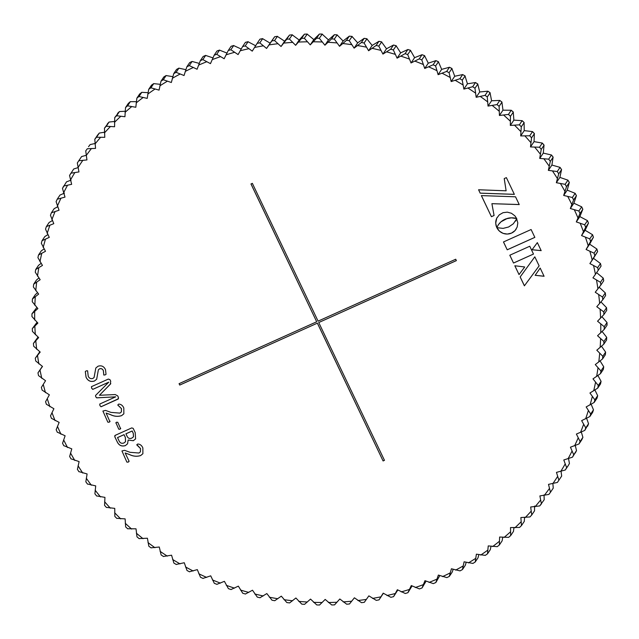 <?xml version="1.0" encoding="UTF-8"?>
<svg xmlns="http://www.w3.org/2000/svg" width="639" height="639" viewBox="0 0 639 639"><rect width="100%" height="100%" fill="white"/><g stroke="black" fill="none" stroke-linecap="round" stroke-linejoin="round"><path stroke-width="0.96" d="M109.988 421.181L109.189 422.219L107.831 422.171L102.903 411.045L105.515 410.406L110.986 412.395L119.932 413.106L121.37 411.915L121.45 408.609L117.768 405.03L118.686 404.096C121.043 404.199 122.752 405.509 123.814 408.041L123.846 413.816L121.626 415.638C117.919 416.812 114.221 416.492 110.539 414.671L106.114 413.05L109.924 421.716M118.75 429.184L115.907 422.659L118.75 429.184L119.972 429.216L118.774 429.144M115.899 423.114L116.578 422.195L117.768 422.299L120.635 428.777M120.651 428.33L119.948 429.256M117.057 441.509L114.74 436.669L115.3 435.303L131.754 427.906L133.192 428.386L135.212 432.627L135.596 438.897L133.311 440.726L128.143 440.039L127.56 443.801L125.34 445.631C121.514 446.717 118.758 445.343 117.057 441.509L114.772 436.629L115.332 435.271M114.772 435.71L115.3 435.303M140.492 448.522L136.81 444.952L137.728 444.017C140.085 444.113 141.794 445.431 142.856 447.955L142.888 453.73L140.668 455.559C136.962 456.733 133.263 456.406 129.581 454.593L125.156 452.971L129.03 461.094L128.231 462.141L126.865 462.093L121.945 450.958L124.549 450.327L130.029 452.308L138.975 453.019L140.412 451.837L140.492 448.522L136.842 444.608M129.03 461.094L128.966 461.63M516.759 218.77L513.293 223.818L508.62 226.989L503.125 228.387L496.838 227.676L499.474 231.182L503.109 233.371L507.286 234.066L511.535 233.099L515.034 230.583L517.175 227.045L517.814 222.931L516.687 218.953M515.529 196.804L481.359 195.606L491.423 216.701L494.075 215.503L491.902 203.681L519.235 204.576L515.529 196.804M504.219 178.6L506.12 190.805L478.579 189.767L480.201 193.17L514.363 194.368L506.376 177.626L504.219 178.6M529.763 246.239L509.794 255.225L513.532 263.044L533.493 254.066L529.763 246.239M544.085 276.272L540.179 268.076L535.139 275.321L544.085 276.272M524.395 285.825L539.124 265.864L534.811 256.822L520.162 276.959L524.395 285.825L539.124 265.864M514.818 265.76L519.036 274.594L524.715 266.974L514.818 265.76M506.12 218.818L511.432 217.835L516.727 218.586L514.866 215.822L511.424 213.258L507.318 212.156L503.037 212.683L499.243 214.872L496.735 218.226L495.712 223.315L496.783 227.556L498.54 224.489L501.04 221.773L507.262 218.458M496.783 227.556L496.343 226.518M532.047 249.769L541.177 250.64L537.351 242.62L532.047 249.769M531.105 229.529L503.468 241.957L507.214 249.809L534.851 237.381L531.105 229.529M64.403 193.17L60.002 195.055L57.206 199.224L65.002 197.108L62.478 188.385A288.333 281.168 33.8 0 1 63.7 186.037L71.648 184.328L69.563 175.469A288.333 281.168 33.8 0 1 70.913 173.185L78.964 171.923L77.319 162.961A288.333 281.168 33.8 0 1 78.605 161.036A288.333 281.168 33.8 0 1 78.797 160.74L86.944 159.934L85.738 150.892A288.333 281.168 33.8 0 1 87.335 148.751L95.554 148.392L94.796 139.286A288.333 281.168 33.8 0 1 96.505 137.233L104.772 137.321L104.469 128.175A288.333 281.168 33.8 0 1 106.282 126.218L114.573 126.754L114.724 117.6A288.333 281.168 33.8 0 1 116.641 115.739L124.932 116.729L125.532 107.584A288.333 281.168 33.8 0 1 127.552 105.826L135.819 107.264L136.874 98.15A288.333 281.168 33.8 0 1 138.982 96.505L147.202 98.39L148.711 89.332A288.333 281.168 33.8 0 1 150.908 87.799L159.055 90.123L161.012 81.153A288.333 281.168 33.8 0 1 163.288 79.739L171.34 82.495L173.744 73.629A288.333 281.168 33.8 0 1 176.1 72.335L184.032 75.53L186.868 66.783L189.663 62.614L192.083 61.448A288.333 281.168 -146.2 0 0 189.663 62.614M57.646 206.86L54.211 208.602L51.4 212.795L59.044 210.231L56.104 201.66A288.333 281.168 33.8 0 1 57.19 199.264L56.104 201.66M52.35 220.623L49.147 222.444L46.359 226.613L53.796 223.666L50.441 215.263A288.333 281.168 33.8 0 1 51.4 212.819M47.813 234.657L44.834 236.55L42.038 240.719L49.275 237.365L45.521 229.153A288.333 281.168 33.8 0 1 46.335 226.669M44.043 248.93L41.271 250.879L38.484 255.049L45.489 251.295L41.335 243.307A288.333 281.168 33.8 0 1 42.022 240.783M41.064 263.396L38.484 265.385L35.688 269.554L42.454 265.425L37.917 257.669A288.333 281.168 33.8 0 1 38.468 255.113M38.867 277.997L36.463 280.042L33.667 284.203L40.161 279.706L35.265 272.206A288.333 281.168 33.8 0 1 35.68 269.618M37.461 292.718L35.225 294.795L32.429 298.964L38.644 294.1L33.364 286.951L33.667 284.203M36.862 307.495L31.974 313.781L37.877 308.581L32.262 301.728L32.429 298.964M37.054 322.288L32.301 328.614L37.885 323.086L31.95 316.561L31.974 313.781M38.036 337.065L33.412 343.431L38.659 337.6L32.421 331.409L32.301 328.614M39.818 351.769L35.305 358.191L40.201 352.065L33.675 346.226L33.412 343.431M42.382 366.371L37.973 372.849L42.501 366.451L35.712 360.971L35.305 358.191M46.423 404.383L45.569 401.747L49.355 394.822L42.102 390.109L41.375 387.41L45.553 380.716L38.524 375.612L37.973 372.849M51.503 418.465L50.505 415.861L53.892 408.728L46.439 404.279M57.318 432.299L56.168 429.72L59.147 422.395L51.519 418.353M63.828 445.782L62.558 443.282L65.114 435.782L57.318 432.164M71.065 458.97L69.643 456.51L71.776 448.866L63.836 445.671M78.956 471.758L77.415 469.361L79.108 461.598L71.057 458.834M87.511 484.13L85.842 481.814L87.096 473.946L78.948 471.622M96.681 496.04L94.899 493.827L95.714 485.888L87.503 484.003M106.465 507.494L104.572 505.369L104.948 497.374L96.681 495.936M116.841 518.437L114.836 516.408L114.756 508.38L106.465 507.39M127.776 528.86L125.651 526.919L125.124 518.876L116.841 518.333M136.994 536.864L136.019 528.828L127.76 528.741M151.131 547.919L148.831 546.217L147.417 538.222L139.198 538.581M163.536 556.545L161.14 554.956L159.279 547.016L151.131 547.823M176.332 564.517L173.872 563.055L171.572 555.203L163.52 556.449M189.551 571.833L187.003 570.491L184.264 562.743L176.332 564.429M203.098 578.455L200.486 577.249L197.323 569.629L189.535 571.737M216.956 584.365L214.297 583.303L210.718 575.835L203.09 578.367M231.094 589.573L228.395 588.639L224.401 581.338L216.956 584.294M245.488 594.038L242.74 593.248L238.347 586.139L231.11 589.493M260.073 597.761L257.293 597.114L252.501 590.22L245.488 593.966M274.802 600.716L272.006 600.221L266.838 593.559L260.073 597.689M289.667 602.92L286.847 602.561L281.312 596.155L274.818 600.66M304.603 604.35L301.784 604.135L295.889 598L289.683 602.857M319.58 605.005L316.76 604.933L310.53 599.094L304.619 604.294M334.548 604.877L331.737 604.957L325.179 599.422L319.596 604.949M361.546 602.681L354.389 597.808L349.469 603.983L346.681 604.206L339.82 598.991L334.572 604.829M475.136 562.056A288.333 281.168 33.8 0 1 472.916 563.43L464.098 561.809L462.428 569.581L460.048 570.883L451.414 568.774L449.297 576.426L446.845 577.608L438.354 575.068L435.846 582.528L433.29 583.623L424.967 580.667L422.036 587.96L419.416 588.926L411.292 585.564L407.906 592.704L405.27 593.495L397.354 589.733L393.568 596.658L390.876 597.313L383.2 593.168L379.023 599.869L376.291 600.38L368.863 595.86L364.31 602.305L361.546 602.673M487.437 553.877A288.333 281.168 33.8 0 1 485.297 555.371L476.39 554.181L475.192 562.016L477.988 557.847L478.835 554.684M499.283 545.059A288.333 281.168 33.8 0 1 497.222 546.664L488.244 545.914L487.493 553.837L490.289 549.668L491.016 546.345M510.625 535.626A288.333 281.168 33.8 0 1 508.652 537.343L499.626 537.04L499.331 545.019L502.126 540.85L502.725 537.351M521.448 525.601A288.333 281.168 33.8 0 1 519.563 527.431L510.513 527.574L510.673 535.586L513.468 531.416L513.916 527.742M531.712 515.026A288.333 281.168 33.8 0 1 529.923 516.951L520.873 517.55L521.48 525.57L524.276 521.4L524.563 517.534M550.459 492.294A288.333 281.168 33.8 0 1 548.869 494.418L539.891 495.912L541.409 503.883A288.333 281.168 33.8 0 1 539.699 505.936L530.674 506.983L531.736 514.994L534.531 510.825L534.579 506.032M186.868 66.783A288.333 281.168 33.8 0 1 189.296 65.617L197.084 69.236L200.358 60.641A288.333 281.168 33.8 0 1 202.843 59.603L210.471 63.636L214.169 55.21A288.333 281.168 33.8 0 1 216.701 54.299L224.153 58.74L228.259 50.505A288.333 281.168 33.8 0 1 230.847 49.738L238.091 54.571L242.604 46.551A288.333 281.168 33.8 0 1 245.224 45.912L252.245 51.136L257.15 43.348A288.333 281.168 33.8 0 1 259.809 42.853L266.575 48.444L271.863 40.912A288.333 281.168 33.8 0 1 274.546 40.553L281.048 46.503L286.703 39.235A288.333 281.168 33.8 0 1 289.411 39.019L295.625 45.313L301.632 38.34A288.333 281.168 33.8 0 1 304.348 38.26L310.258 44.882L316.609 38.22A288.333 281.168 33.8 0 1 319.324 38.284L324.916 45.217L331.585 38.875A288.333 281.168 33.8 0 1 334.301 39.083L339.549 46.304L346.522 40.305A288.333 281.168 33.8 0 1 349.229 40.648L354.126 48.149L361.386 42.509A288.333 281.168 33.8 0 1 364.07 42.989L368.607 50.745L376.131 45.473A288.333 281.168 33.8 0 1 378.791 46.096L382.937 54.091L390.717 49.203A288.333 281.168 33.8 0 1 393.336 49.954L397.099 58.165L405.094 53.668A288.333 281.168 33.8 0 1 407.682 54.563L411.037 62.965L419.248 58.876A288.333 281.168 33.8 0 1 421.78 59.898L424.727 68.469L433.114 64.803A288.333 281.168 33.8 0 1 435.598 65.953L438.114 74.675L446.669 71.424A288.333 281.168 33.8 0 1 449.089 72.702L451.174 81.56L459.872 78.741A288.333 281.168 33.8 0 1 462.229 80.139L463.874 89.101L472.684 86.72A288.333 281.168 33.8 0 1 474.961 88.238L476.167 97.288L485.073 95.347A288.333 281.168 33.8 0 1 487.269 96.976L488.028 106.082L497.006 104.588A288.333 281.168 33.8 0 1 499.115 106.33L499.418 115.475L508.444 114.429A288.333 281.168 33.8 0 1 510.465 116.274L510.321 125.428L519.363 124.837A288.333 281.168 33.8 0 1 521.288 126.778L520.689 135.923L529.739 135.78A288.333 281.168 33.8 0 1 531.552 137.816L530.498 146.93L539.524 147.234A288.333 281.168 33.8 0 1 541.233 149.366L539.723 158.416L548.701 159.167A288.333 281.168 33.8 0 1 550.307 161.379L548.35 170.357L557.256 171.54A288.333 281.168 33.8 0 1 558.734 173.832L556.337 182.706L565.148 184.336A288.333 281.168 33.8 0 1 566.505 186.692L563.67 195.438L572.368 197.499A288.333 281.168 33.8 0 1 573.598 199.927L570.331 208.522L578.886 211.006A288.333 281.168 33.8 0 1 579.988 213.49L576.298 221.909L584.685 224.808A288.333 281.168 33.8 0 1 585.667 227.348L581.554 235.583L589.765 238.882A288.333 281.168 33.8 0 1 590.604 241.462L586.091 249.482L594.094 253.188A288.333 281.168 33.8 0 1 594.797 255.8L589.893 263.587L597.665 267.669A288.333 281.168 33.8 0 1 598.232 270.321L592.944 277.853L600.476 282.31A288.333 281.168 33.8 0 1 600.9 284.978L595.244 292.239L602.505 297.055A288.333 281.168 33.8 0 1 602.793 299.731L596.778 306.704L603.759 311.864A288.333 281.168 33.8 0 1 603.903 314.556L597.553 321.217L604.23 326.697A288.333 281.168 33.8 0 1 604.23 329.389L597.561 335.731L603.919 341.522A288.333 281.168 33.8 0 1 603.775 344.205L596.802 350.204L602.817 356.29A288.333 281.168 33.8 0 1 602.537 358.958L595.276 364.597L600.94 370.963A288.333 281.168 33.8 0 1 600.516 373.615L592.992 378.879L598.288 385.501A288.333 281.168 33.8 0 1 597.721 388.121L589.949 393.009L594.869 399.862A288.333 281.168 33.8 0 1 594.166 402.45L586.163 406.939L590.684 414.016A288.333 281.168 33.8 0 1 589.845 416.556L581.642 420.638L585.763 427.906A288.333 281.168 33.8 0 1 584.789 430.398L576.394 434.073L580.1 441.509A288.333 281.168 33.8 0 1 578.998 443.945L570.443 447.196L573.726 454.784A288.333 281.168 33.8 0 1 572.488 457.157L563.798 459.976L566.641 467.692A288.333 281.168 33.8 0 1 565.283 469.992L556.473 472.381L558.885 480.201A288.333 281.168 33.8 0 1 557.599 482.133A288.333 281.168 33.8 0 1 557.408 482.429L548.502 484.37L550.467 492.278L553.254 488.108L552.863 483.372M250.975 183.976L316.696 321.768L179.072 383.68L179.735 385.069L317.359 323.158L383.088 460.951L384.47 460.328L318.741 322.535L456.374 260.624L455.711 259.242L318.086 321.145L252.357 183.353L250.975 183.976M101.034 406.763L99.924 405.605L99.74 404.048L115.715 396.827L96.697 397.865L95.746 396.835L95.554 395.461L108.734 382.194L92.743 389.383L91.625 388.208L91.449 386.667L108.326 379.079L109.956 379.662L110.715 381.259L110.315 384.215L99.444 395.277L115.196 394.559L117.688 395.876L118.487 397.554L117.911 399.167L101.034 406.763L99.948 405.565L99.764 404.008M110.787 383.664L99.444 395.277M118.471 398.736L101.058 406.723M94.484 381.02C90.666 382.194 87.847 380.908 86.033 377.162L85.306 371.539L86.249 370.868L87.607 370.804L88.214 376.219C89.212 378.336 90.778 379.071 92.919 378.424L94.085 377.473L95.81 368.032L98.015 366.235C101.393 365.173 103.885 366.299 105.491 369.622L106.034 374.326L105.084 374.925L103.806 375.053L103.35 370.66C102.552 368.927 101.281 368.328 99.532 368.847L98.374 369.797L96.673 379.231L94.508 380.98C90.69 382.154 87.87 380.868 86.057 377.122L85.322 371.515M136.994 536.856L139.198 538.677M379.055 599.821L383.36 593.272M393.6 596.618L397.817 589.989M407.946 592.657L412.067 585.947M422.036 587.96L426.077 581.147M435.846 582.528L439.792 575.603M449.337 576.386L452.132 572.217L453.187 569.333M462.46 569.541L465.256 565.371L466.214 562.36M472.916 563.43L475.192 562.016M485.297 555.371L487.461 553.869M497.222 546.664L499.331 545.019M508.652 537.343L510.673 535.586M519.563 527.431L521.464 525.593M529.923 516.951L531.72 515.01M539.699 505.936L544.204 499.714L544.021 494.945M558.885 480.201L561.681 476.039L561.058 471.334M565.283 469.992L568.079 465.823A288.333 281.168 -146.2 0 0 569.437 463.523L568.55 458.682M566.641 467.692L568.087 465.823M575.3 452.963L575.284 452.987A288.333 281.168 -146.2 0 0 576.514 450.615L572.488 457.157M573.726 454.784L576.514 450.615L575.316 445.591M581.809 439.736L581.794 439.776A288.333 281.168 -146.2 0 0 582.896 437.34L581.802 439.76M578.998 443.945L581.794 439.776M580.1 441.509L582.896 437.34L581.354 432.14M587.6 426.181L587.584 426.229A288.333 281.168 -146.2 0 0 588.559 423.737L584.789 430.398M585.763 427.906L588.559 423.737L586.65 418.377M592.665 412.331L592.641 412.387A288.333 281.168 -146.2 0 0 593.479 409.847L592.657 412.355M589.845 416.556L592.641 412.387M590.684 414.016L593.479 409.847L591.187 404.335M596.978 398.217L596.962 398.281A288.333 281.168 -146.2 0 0 597.665 395.693L596.978 398.241M594.166 402.45L596.962 398.281M594.869 399.862L597.665 395.693L594.949 390.07M600.532 383.887L600.516 383.951A288.333 281.168 -146.2 0 0 601.083 381.331L600.54 383.911M597.721 388.121L600.516 383.951M598.288 385.501L601.083 381.331L597.936 375.604M603.32 369.374L603.312 369.446A288.333 281.168 -146.2 0 0 603.735 366.794L603.328 369.398M600.516 373.615L603.312 369.446M600.94 370.963L603.735 366.794L600.133 360.995M605.341 354.725L605.333 354.789A288.333 281.168 -146.2 0 0 605.612 352.121L605.349 354.749M602.537 358.958L605.333 354.789M602.817 356.29L605.612 352.121L601.531 346.282M606.571 339.98L606.571 340.036A288.333 281.168 -146.2 0 0 606.707 337.352L606.595 339.988M603.775 344.205L606.571 340.036M603.919 341.522L606.707 337.352L602.138 331.505M607.026 325.163L607.026 325.219A288.333 281.168 -146.2 0 0 607.026 322.527L607.05 325.171M604.23 329.389L607.026 325.219M604.23 326.697L607.026 322.527L601.946 316.712M606.699 310.338L606.699 310.386A288.333 281.168 -146.2 0 0 606.555 307.694L606.723 310.33M603.903 314.556L606.699 310.386M603.759 311.864L606.555 307.694L600.964 301.935M605.58 295.53L605.588 295.569A288.333 281.168 -146.2 0 0 605.301 292.886L605.612 295.514M602.793 299.731L605.588 295.569M602.505 297.055L605.301 292.886L599.182 287.231M600.9 284.978L603.695 280.809A288.333 281.168 -146.2 0 0 603.264 278.141L603.719 280.761M600.476 282.31L603.264 278.141L596.618 272.629M598.232 270.321L601.027 266.151A288.333 281.168 -146.2 0 0 600.46 263.5L601.059 266.104M597.665 267.669L600.46 263.5L593.447 258.284L597.593 251.63A288.333 281.168 -146.2 0 0 596.89 249.018L597.625 251.582L594.797 255.8M589.893 263.587L593.447 258.284M594.094 253.188L596.89 249.018L589.645 244.178L593.399 237.293A288.333 281.168 -146.2 0 0 592.561 234.713L593.431 237.253L590.604 241.462M586.091 249.482L589.645 244.178M589.765 238.882L592.561 234.713L585.108 230.272L588.455 223.179A288.333 281.168 -146.2 0 0 587.481 220.639L588.495 223.131L585.667 227.348M581.554 235.583L585.108 230.272M584.685 224.808L587.481 220.639L579.853 216.605L582.784 209.32A288.333 281.168 -146.2 0 0 581.682 206.836L582.824 209.28M576.298 221.909L579.853 216.605M582.832 209.28L579.988 213.49M578.886 211.006L581.682 206.836L573.886 203.218L576.394 195.758A288.333 281.168 -146.2 0 0 575.156 193.329L576.442 195.718L573.598 199.927M570.331 208.522L573.886 203.218M572.368 197.499L575.156 193.329L567.224 190.134L569.301 182.522A288.333 281.168 -146.2 0 0 567.943 180.166L569.357 182.49L566.505 186.692M563.67 195.438L567.224 190.134M565.148 184.336L567.943 180.166L559.892 177.402L561.529 169.662A288.333 281.168 -146.2 0 0 560.052 167.378L561.585 169.631L558.734 173.832M556.337 182.706L559.892 177.402M557.256 171.54L560.052 167.378L551.904 165.046L553.094 157.21A288.333 281.168 -146.2 0 0 551.497 154.997L553.158 157.178L550.307 161.379M548.35 170.357L551.904 165.046M548.701 159.167L551.497 154.997L543.286 153.112L544.029 145.197A288.333 281.168 -146.2 0 0 542.319 143.064L544.101 145.165L541.233 149.366M539.723 158.416L543.286 153.112M539.524 147.234L542.319 143.064L534.052 141.626L534.348 133.647A288.333 281.168 -146.2 0 0 532.527 131.61L534.42 133.623M530.498 146.93L534.052 141.626M534.428 133.623L531.552 137.816M529.739 135.78L532.527 131.61L524.244 130.62L524.084 122.608A288.333 281.168 -146.2 0 0 522.159 120.667L524.164 122.584L521.288 126.778M520.689 135.923L524.244 130.62M519.363 124.837L522.159 120.667L513.876 120.124L513.261 112.105A288.333 281.168 -146.2 0 0 511.24 110.259L513.349 112.081L510.465 116.274M510.321 125.428L513.876 120.124M508.444 114.429L511.24 110.259L502.981 110.172L501.911 102.16A288.333 281.168 -146.2 0 0 499.802 100.419L502.006 102.136L499.115 106.33M499.418 115.475L502.981 110.172M497.006 104.588L499.802 100.419L491.583 100.778L490.065 92.807A288.333 281.168 -146.2 0 0 487.869 91.177L490.161 92.783L487.269 96.976M488.028 106.082L491.583 100.778M485.073 95.347L487.869 91.177L479.721 91.976L477.756 84.068A288.333 281.168 -146.2 0 0 475.48 82.551L477.86 84.044L474.961 88.238M476.167 97.288L479.721 91.976M472.684 86.72L475.48 82.551L467.428 83.797L465.016 75.969A288.333 281.168 -146.2 0 0 462.668 74.571L465.128 75.945L462.229 80.139M463.874 89.101L467.428 83.797M459.872 78.741L462.668 74.571L454.736 76.257L451.885 68.533A288.333 281.168 -146.2 0 0 449.465 67.255L451.997 68.509L449.089 72.702M451.174 81.56L454.736 76.257M446.669 71.424L449.465 67.255L441.669 69.371L438.394 61.783A288.333 281.168 -146.2 0 0 435.91 60.633L438.506 61.751L435.598 65.953M438.114 74.675L441.669 69.371M433.114 64.803L435.91 60.633L428.282 63.165L424.576 55.729A288.333 281.168 -146.2 0 0 422.044 54.706L424.695 55.697L421.78 59.898M424.727 68.469L428.282 63.165M419.248 58.876L422.044 54.706L414.599 57.654L410.478 50.393A288.333 281.168 -146.2 0 0 407.89 49.499L410.605 50.361L407.682 54.563M411.037 62.965L414.599 57.654M405.094 53.668L407.89 49.499L400.653 52.861L396.132 45.784A288.333 281.168 -146.2 0 0 393.504 45.034L396.26 45.752L393.336 49.954M397.099 58.165L400.653 52.861M390.717 49.203L393.504 45.034L386.499 48.78L381.579 41.926A288.333 281.168 -146.2 0 0 378.927 41.311L381.707 41.886L378.791 46.096M382.937 54.091L386.499 48.78M376.131 45.473L378.927 41.311L372.162 45.441L366.866 38.819A288.333 281.168 -146.2 0 0 364.182 38.34L366.994 38.779L364.07 42.989M368.607 50.745L372.162 45.441M361.386 42.509L364.182 38.34L357.688 42.845L352.025 36.479A288.333 281.168 -146.2 0 0 349.317 36.135L352.145 36.439L349.229 40.648M354.126 48.149L357.688 42.845M346.522 40.305L349.317 36.135L343.111 41L337.096 34.913A288.333 281.168 -146.2 0 0 334.381 34.706L337.216 34.857L334.301 39.083M339.549 46.304L343.111 41M331.585 38.875L334.381 34.706L328.47 39.906L322.12 34.115A288.333 281.168 -146.2 0 0 319.404 34.051L322.24 34.059L319.324 38.284M324.916 45.217L328.47 39.906M316.609 38.22L319.404 34.051L313.813 39.578L307.143 34.091A288.333 281.168 -146.2 0 0 304.428 34.171L307.263 34.043L304.348 38.26M310.258 44.882L313.813 39.578M301.632 38.34L304.428 34.171L299.18 40.009L292.207 34.849A288.333 281.168 -146.2 0 0 289.499 35.073L292.319 34.794L289.411 39.019M295.625 45.313L299.18 40.009M286.703 39.235L289.499 35.073L284.611 41.192L277.342 36.383A288.333 281.168 -146.2 0 0 274.658 36.742L277.454 36.319L274.546 40.553M281.048 46.503L284.611 41.192M271.863 40.912L274.658 36.742L270.129 43.14L262.605 38.683A288.333 281.168 -146.2 0 0 259.945 39.179L257.15 43.348M266.575 48.444L270.129 43.14M259.977 39.139L262.709 38.62L259.809 42.853M255.64 45.728L248.02 41.743A288.333 281.168 -146.2 0 0 245.4 42.382L242.604 46.551M245.432 42.342L248.124 41.687L245.224 45.912M241.183 49.011L233.642 45.569A288.333 281.168 -146.2 0 0 231.054 46.343L231.094 46.328M231.094 46.296L233.73 45.505L230.847 49.738M228.259 50.505L231.054 46.343M226.933 53.053L219.496 50.13A288.333 281.168 -146.2 0 0 216.964 51.04L217.004 51.024M216.996 51L219.584 50.074L216.701 54.299M214.169 55.21L216.964 51.04M212.923 57.853L205.638 55.433A288.333 281.168 -146.2 0 0 203.154 56.472L205.71 55.377M205.71 55.369L202.843 59.603M200.358 60.641L203.154 56.472M199.208 63.397L192.083 61.448L189.296 65.617M185.813 69.659L178.888 68.165A288.333 281.168 -146.2 0 0 176.54 69.459L176.596 69.427M178.952 68.109L176.1 72.335M173.744 73.629L176.54 69.459M172.786 76.64L166.084 75.57A288.333 281.168 -146.2 0 0 163.808 76.984L163.864 76.944M163.84 76.944L166.14 75.522L163.288 79.739M161.012 81.153L163.808 76.984M160.165 84.316L153.703 83.629A288.333 281.168 -146.2 0 0 151.507 85.163L151.563 85.123M148.711 89.332L151.507 85.163L153.751 83.589L150.908 87.799M147.976 92.655L141.778 92.335A288.333 281.168 -146.2 0 0 139.669 93.981L141.818 92.296L138.982 96.505M136.874 98.15L139.669 93.981M136.275 101.649L130.348 101.657A288.333 281.168 -146.2 0 0 128.327 103.414L128.375 103.374M128.351 103.39L130.38 101.625L127.552 105.826M125.532 107.584L128.327 103.414M125.084 111.258L119.437 111.569A288.333 281.168 -146.2 0 0 117.52 113.43L117.552 113.399M114.724 117.6L119.461 111.545L116.641 115.739M114.437 121.466L109.077 122.049A288.333 281.168 -146.2 0 0 107.264 124.006L107.288 123.974M104.469 128.175L109.093 122.025L106.282 126.218M104.373 132.233L99.301 133.064A288.333 281.168 -146.2 0 0 97.591 135.117L94.796 139.286M97.599 135.101L99.317 133.048L96.505 137.233M94.907 143.535L90.131 144.582A288.333 281.168 -146.2 0 0 88.533 146.722L88.541 146.706M87.335 148.751L85.738 150.892M86.169 155.325L81.592 156.571A288.333 281.168 -146.2 0 0 81.401 156.867L77.319 162.961M78.797 160.74L81.592 156.571M78.246 167.546L73.717 169L69.563 175.469M70.985 180.166L66.512 181.843L62.478 188.385M51.4 212.795L50.441 215.263M46.359 226.613L45.521 229.153M42.038 240.719L41.335 243.307M38.484 255.049L37.917 257.669M35.688 269.554L35.265 272.206M561.681 476.031L560.395 477.964A288.333 281.168 -146.2 0 0 561.681 476.039M251.007 183.96L316.696 321.768M179.104 383.664L179.727 385.069M179.759 385.029L317.359 323.158M317.383 323.118L383.088 460.951M456.358 260.6L318.741 322.535M383.112 460.919L384.462 460.312M503.508 241.941L507.214 249.809M507.238 249.769L534.843 237.357M532.079 249.729L541.153 250.6M507.286 218.418L508.364 218.187M508.388 218.147L509.435 218.003M509.467 217.963L510.457 217.883M510.481 217.843L512.342 217.843M512.366 217.803L513.181 217.891M513.213 217.851L513.956 217.971M513.98 217.931L514.651 218.075M514.675 218.043L515.25 218.195M515.274 218.163L515.769 218.314M497.254 217.26L496.735 218.226M496.759 218.187L496.335 219.185M496.359 219.145L496.032 220.183M496.056 220.143L495.824 221.206M495.848 221.174L495.712 222.26M495.736 222.22L495.712 223.315M495.736 223.283L496.024 225.455M496.048 225.415L496.375 226.478M498.54 224.489L498.101 225.12M498.564 224.457L499.634 223.147M499.658 223.115L500.297 222.46M500.321 222.42L501.04 221.773M501.072 221.741L501.879 221.11M501.903 221.07L502.813 220.463M502.837 220.423L503.828 219.848M503.859 219.816L504.954 219.297M504.978 219.257L506.144 218.786M514.866 265.76L519.036 274.594M519.06 274.562L524.707 266.974M520.186 276.919L524.419 285.785M535.163 275.281L544.069 276.224M509.834 255.209L513.532 263.044M513.556 263.012L533.485 254.042M504.251 178.585L506.12 190.805M478.619 189.767L480.201 193.17M480.224 193.138L514.347 194.328M481.407 195.606L491.423 216.701M491.447 216.661L494.067 215.479M519.211 204.536L491.902 203.681M516.584 219.201L516.384 219.616M516.408 219.576L516.144 220.072M516.168 220.032L515.849 220.591M515.873 220.559L515.481 221.174M496.894 227.692L497.374 228.666M497.398 228.626L498.005 229.585M498.029 229.545L498.7 230.423M498.732 230.383L499.474 231.182M499.498 231.142L500.305 231.861M500.329 231.821L501.2 232.452M501.224 232.412L502.134 232.955M502.158 232.916L503.109 233.371M503.141 233.331L504.123 233.69M504.147 233.65L505.161 233.914M505.185 233.874L506.216 234.042M506.24 234.002L507.286 234.066M507.31 234.026L508.356 233.986M508.388 233.946L509.435 233.802M509.459 233.762L510.497 233.507M510.521 233.467L511.535 233.099M511.559 233.059L512.526 232.596M512.55 232.556L513.436 231.997M513.468 231.957L514.275 231.326M514.299 231.286L515.034 230.583M515.058 230.543L515.697 229.776M515.721 229.736L516.28 228.906M126.865 462.093L121.953 450.942M140.412 451.837L140.516 448.49M140.668 455.559L140.692 455.519C136.986 456.693 133.287 456.366 129.605 454.553L125.156 452.971M142.904 453.714L140.692 455.519M128.231 462.141L126.897 462.053M129.054 461.054L128.255 462.101M133.311 440.726L128.143 440.039M135.604 438.881L133.343 440.686M125.34 445.631L125.364 445.591C121.546 446.677 118.782 445.303 117.081 441.469M127.568 443.786L125.364 445.591M133.487 436.796L133.311 433.378L132.169 430.99L125.931 433.793L127.169 436.469C128.223 438.418 129.773 438.961 131.826 438.098L133.463 436.836L133.287 433.418L132.145 431.029L125.907 433.833M125.54 441.669L125.364 437.435L124.038 434.648L117.528 437.579L119.118 440.998C120.148 443.075 121.73 443.746 123.87 442.995L125.524 441.693L125.34 437.475L124.014 434.688L117.504 437.611M120.675 428.29L119.972 429.216M107.831 422.171L102.919 411.021M121.45 408.609L117.8 404.99M121.402 411.875L121.482 408.569M121.626 415.638L121.65 415.606C117.943 416.772 114.253 416.452 110.571 414.639L106.114 413.05M123.862 413.792L121.65 415.606M109.189 422.219L107.855 422.131M110.02 421.141L109.221 422.187M115.723 396.859L96.721 397.825L95.77 396.795L95.578 395.421M108.758 382.154L92.767 389.351L91.657 388.169L91.473 386.635M110.803 383.64L110.339 384.175M118.479 398.72L117.943 399.135M94.101 377.457L95.818 368.008M105.084 374.925L103.83 375.021L103.374 370.62C102.575 368.895 101.305 368.288 99.564 368.815L98.39 369.773M106.042 374.31L105.108 374.893M96.681 379.207L94.508 380.98M192.93 67.686A285.242 278.157 -146.2 0 0 185.278 71.376M179.807 74.196A285.242 278.157 -146.2 0 0 172.37 78.277M167.059 81.385A285.242 278.157 -146.2 0 0 159.854 85.858M154.726 89.236A285.242 278.157 -146.2 0 0 147.777 94.077M142.832 97.719A285.242 278.157 -146.2 0 0 136.163 102.927M131.426 106.825A285.242 278.157 -146.2 0 0 125.044 112.368M120.531 116.514A285.242 278.157 -146.2 0 0 114.453 122.392M110.172 126.77A285.242 278.157 -146.2 0 0 104.421 132.96M100.379 137.561A285.242 278.157 -146.2 0 0 94.979 144.055M91.185 148.863A285.242 278.157 -146.2 0 0 86.137 155.628M82.615 160.637A285.242 278.157 -146.2 0 0 77.942 167.666M74.683 172.85A285.242 278.157 -146.2 0 0 70.394 180.118M67.422 185.47A285.242 278.157 -146.2 0 0 63.525 192.962M60.849 198.473A285.242 278.157 -146.2 0 0 57.358 206.165M54.978 211.813A285.242 278.157 -146.2 0 0 51.903 219.68M49.826 225.447A285.242 278.157 -146.2 0 0 47.174 233.483M45.409 239.353A285.242 278.157 -146.2 0 0 43.188 247.525M41.735 253.491A285.242 278.157 -146.2 0 0 39.953 261.774M38.819 267.813A285.242 278.157 -146.2 0 0 37.485 276.184M36.671 282.278A285.242 278.157 -146.2 0 0 35.776 290.721M35.289 296.855A285.242 278.157 -146.2 0 0 34.849 305.346M34.69 311.505A285.242 278.157 -146.2 0 0 34.69 320.019M34.857 326.186A285.242 278.157 -146.2 0 0 35.313 334.692M35.8 340.851A285.242 278.157 -146.2 0 0 36.703 349.333M37.517 355.468A285.242 278.157 -146.2 0 0 38.867 363.903M40.009 369.989A285.242 278.157 -146.2 0 0 41.799 378.352M43.252 384.382A285.242 278.157 -146.2 0 0 45.481 392.65M47.254 398.608A285.242 278.157 -146.2 0 0 49.914 406.755M51.991 412.618A285.242 278.157 -146.2 0 0 55.074 420.63M57.462 426.381A285.242 278.157 -146.2 0 0 60.961 434.232M63.644 439.864A285.242 278.157 -146.2 0 0 67.55 447.532M70.522 453.019A285.242 278.157 -146.2 0 0 74.827 460.487M78.086 465.815A285.242 278.157 -146.2 0 0 82.766 473.06M86.297 478.22A285.242 278.157 -146.2 0 0 91.353 485.217M95.139 490.193A285.242 278.157 -146.2 0 0 100.555 496.934M104.604 501.711A285.242 278.157 -146.2 0 0 110.355 508.165M114.645 512.734A285.242 278.157 -146.2 0 0 120.723 518.892M125.244 523.237A285.242 278.157 -146.2 0 0 131.626 529.076M136.371 533.19A285.242 278.157 -146.2 0 0 143.048 538.693M147.992 542.559A285.242 278.157 -146.2 0 0 154.942 547.719M160.077 551.329A285.242 278.157 -146.2 0 0 167.29 556.122M172.602 559.468A285.242 278.157 -146.2 0 0 180.046 563.886M185.518 566.953A285.242 278.157 -146.2 0 0 193.178 570.986M198.801 573.774A285.242 278.157 -146.2 0 0 206.653 577.408M212.404 579.9A285.242 278.157 -146.2 0 0 220.431 583.127M226.302 585.324A285.242 278.157 -146.2 0 0 234.473 588.136M240.448 590.021A285.242 278.157 -146.2 0 0 248.747 592.409M254.801 593.99A285.242 278.157 -146.2 0 0 263.212 595.947M269.338 597.209A285.242 278.157 -146.2 0 0 277.821 598.727M283.996 599.678A285.242 278.157 -146.2 0 0 292.542 600.756M298.756 601.379A285.242 278.157 -146.2 0 0 307.335 602.018M313.557 602.321A285.242 278.157 -146.2 0 0 322.152 602.513M328.382 602.497A285.242 278.157 -146.2 0 0 336.961 602.242M343.167 601.898A285.242 278.157 -146.2 0 0 351.714 601.203M357.888 600.54A285.242 278.157 -146.2 0 0 366.371 599.398M372.497 598.416A285.242 278.157 -146.2 0 0 380.9 596.834M386.954 595.532A285.242 278.157 -146.2 0 0 395.253 593.519M401.228 591.898A285.242 278.157 -146.2 0 0 409.399 589.454M415.27 587.529A285.242 278.157 -146.2 0 0 423.29 584.661M429.041 582.433A285.242 278.157 -146.2 0 0 436.884 579.15M442.507 576.618A285.242 278.157 -146.2 0 0 450.16 572.927M455.631 570.108A285.242 278.157 -146.2 0 0 463.075 566.026M468.387 562.919A285.242 278.157 -146.2 0 0 475.584 558.446M480.72 555.075A285.242 278.157 -146.2 0 0 487.669 550.227M492.605 546.585A285.242 278.157 -146.2 0 0 499.283 541.385M504.019 537.479A285.242 278.157 -146.2 0 0 510.401 531.936M514.914 527.79A285.242 278.157 -146.2 0 0 520.985 521.911M525.274 517.534A285.242 278.157 -146.2 0 0 531.017 511.344M535.059 506.743A285.242 278.157 -146.2 0 0 540.466 500.249M544.252 495.441A285.242 278.157 -146.2 0 0 549.3 488.675M552.831 483.675A285.242 278.157 -146.2 0 0 557.504 476.638M560.754 471.454A285.242 278.157 -146.2 0 0 565.052 464.186M568.015 458.834A285.242 278.157 -146.2 0 0 571.913 451.342M574.597 445.83A285.242 278.157 -146.2 0 0 578.087 438.138M580.468 432.491A285.242 278.157 -146.2 0 0 583.543 424.623M585.62 418.857A285.242 278.157 -146.2 0 0 588.271 410.821M590.037 404.95A285.242 278.157 -146.2 0 0 592.257 396.779M593.703 390.812A285.242 278.157 -146.2 0 0 595.492 382.537M596.618 376.491A285.242 278.157 -146.2 0 0 597.96 368.12M598.767 362.025A285.242 278.157 -146.2 0 0 599.662 353.583M600.149 347.448A285.242 278.157 -146.2 0 0 600.596 338.958M600.756 332.799A285.242 278.157 -146.2 0 0 600.748 324.292M600.588 318.118A285.242 278.157 -146.2 0 0 600.133 309.611M599.638 303.453A285.242 278.157 -146.2 0 0 598.735 294.97M597.92 288.836A285.242 278.157 -146.2 0 0 596.57 280.401M595.436 274.315A285.242 278.157 -146.2 0 0 593.647 265.952M592.185 259.921A285.242 278.157 -146.2 0 0 589.965 251.654M588.192 245.696A285.242 278.157 -146.2 0 0 585.532 237.548M583.447 231.685A285.242 278.157 -146.2 0 0 580.364 223.674M577.976 217.923A285.242 278.157 -146.2 0 0 574.477 210.071M571.793 204.44A285.242 278.157 -146.2 0 0 567.895 196.772M564.916 191.285A285.242 278.157 -146.2 0 0 560.619 183.824M557.36 178.489A285.242 278.157 -146.2 0 0 552.679 171.244M549.149 166.084A285.242 278.157 -146.2 0 0 544.093 159.087M540.298 154.111A285.242 278.157 -146.2 0 0 534.891 147.377M530.841 142.593A285.242 278.157 -146.2 0 0 525.09 136.139M520.801 131.57A285.242 278.157 -146.2 0 0 514.722 125.412M510.202 121.067A285.242 278.157 -146.2 0 0 503.812 115.228M499.075 111.122A285.242 278.157 -146.2 0 0 492.397 105.611M487.453 101.745A285.242 278.157 -146.2 0 0 480.496 96.585M475.36 92.982A285.242 278.157 -146.2 0 0 468.155 88.182M462.844 84.843A285.242 278.157 -146.2 0 0 455.399 80.418M449.92 77.351A285.242 278.157 -146.2 0 0 442.268 73.317M436.645 70.53A285.242 278.157 -146.2 0 0 428.793 66.895M423.034 64.403A285.242 278.157 -146.2 0 0 415.015 61.176M409.144 58.988A285.242 278.157 -146.2 0 0 400.965 56.168M394.998 54.283A285.242 278.157 -146.2 0 0 386.691 51.895M380.636 50.321A285.242 278.157 -146.2 0 0 372.233 48.356M366.107 47.094A285.242 278.157 -146.2 0 0 357.616 45.577M351.442 44.626A285.242 278.157 -146.2 0 0 342.895 43.548M336.689 42.925A285.242 278.157 -146.2 0 0 328.111 42.286M321.88 41.982A285.242 278.157 -146.2 0 0 313.294 41.791M307.063 41.807A285.242 278.157 -146.2 0 0 298.485 42.062M292.271 42.406A285.242 278.157 -146.2 0 0 283.732 43.101M277.558 43.764A285.242 278.157 -146.2 0 0 269.067 44.906M262.948 45.888A285.242 278.157 -146.2 0 0 254.538 47.47M248.483 48.772A285.242 278.157 -146.2 0 0 240.184 50.785M234.217 52.406A285.242 278.157 -146.2 0 0 226.046 54.85M220.175 56.775A285.242 278.157 -146.2 0 0 212.156 59.643M206.405 61.871A285.242 278.157 -146.2 0 0 198.553 65.154M178.952 68.117L176.572 69.419M548.861 494.426L550.459 492.286M560.395 477.964L557.599 482.133"/></g></svg>
